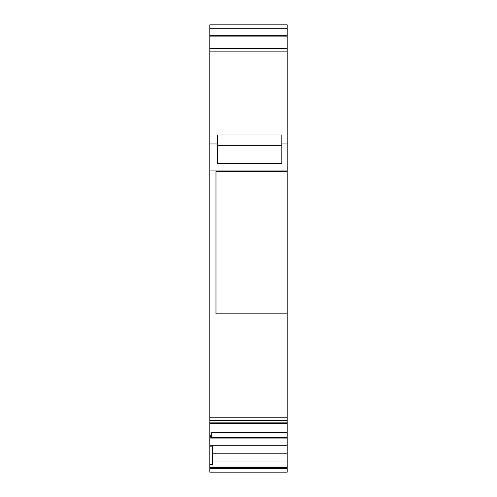 <?xml version="1.0" encoding="UTF-8"?>
<svg xmlns="http://www.w3.org/2000/svg" width="497" height="497" viewBox="0 0 497 497"><rect width="100%" height="100%" fill="white"/><g stroke="black" fill="none" stroke-linecap="round" stroke-linejoin="round"><path stroke-width="0.75" d="M209.79 467.634L209.79 472.15L287.21 472.15L287.21 460.992L212.499 460.992M209.79 468.541L287.21 468.541M212.499 453.214L287.21 453.214L287.21 420.406L209.79 420.406L209.79 445.281L287.21 445.281M209.79 445.281L209.79 446.151L212.499 446.151L212.499 464.328L209.79 464.328L209.79 467.59L287.21 467.59M211.722 432.483L287.21 432.483M217.531 143.968L217.531 134.973L281.793 134.973L281.793 163.619L217.531 163.619L217.531 143.968L209.79 143.968L209.79 417.231L287.21 417.231L287.21 420.406M209.79 420.406L209.79 417.231M287.21 171.359L215.984 171.359L215.984 313.818L287.21 313.818L287.21 24.85L209.79 24.85L209.79 143.968M209.79 464.328L209.79 446.151M287.21 460.992L287.21 453.214M287.21 313.818L287.21 417.231M287.21 35.268L209.79 35.268M287.21 36.119L209.79 36.119M287.21 48.569L209.79 48.569M287.21 48.619L209.79 48.619M209.79 437.795L211.722 437.795L211.722 432.036L209.79 432.036M209.79 467.006L287.21 467.006M209.79 438.056L287.21 438.056M287.21 28.739L209.79 28.739M287.21 51.141L209.79 51.141M287.21 143.968L281.793 143.968M287.21 170.918L209.79 170.918M209.79 422.879L287.21 422.879M211.722 436.428L209.79 436.428M281.793 145.317L217.531 145.317M211.722 437.466L287.21 437.466M209.79 423.301L287.21 423.301M211.722 435.763L209.79 435.763"/></g></svg>

